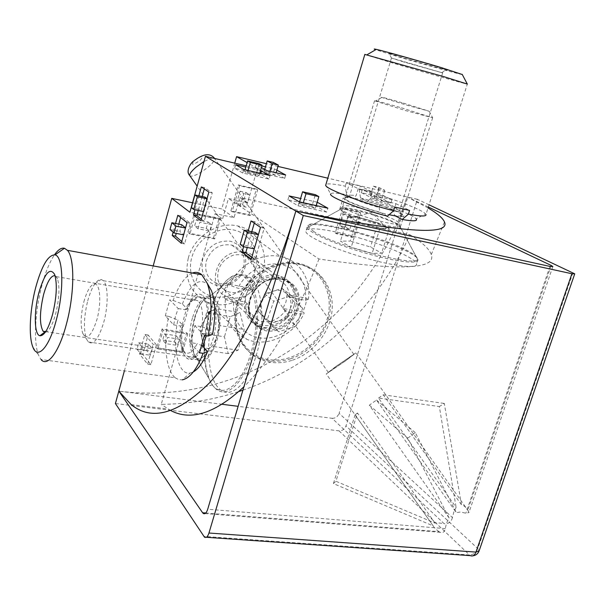 <?xml version="1.0" encoding="UTF-8"?>
<svg xmlns="http://www.w3.org/2000/svg" width="605" height="605" viewBox="0 0 605 605"><rect width="100%" height="100%" fill="white"/><g stroke="black" fill="none" stroke-linecap="round" stroke-linejoin="round"><path stroke-width="0.45" stroke-dasharray="3.02 2.27" d="M345.531 360.792L353.812 354.341L336.524 366.093L328.356 372.468L345.531 360.792M428.325 207.031L406.908 196.844L339.11 413.336L452.449 517.6L453.788 512.125L456.109 507.406L378.511 398.067L439.328 406.56L456.109 507.406M335.767 366.539L355.884 352.866L346.249 360.376L326.276 373.943L335.767 366.539M205.776 513.002L438.988 531.636L440.1 532.294C442.807 533.255 444.539 532.022 445.28 528.611L446.452 523.287L449.122 517.993L369.33 405.168L376.507 400.064L456.321 512.616L460.314 512.042L465.88 513.191L468.898 512.624L467.816 510.068L550.784 266.586M378.511 398.067L383.283 394.815L461.433 504.752C463.566 505.16 465.699 506.93 467.816 510.068M461.433 504.752L444.312 403.444L439.328 406.56M435.033 523.121L357.502 413.018L335.919 481.255L435.033 523.121C437.014 522.72 440.069 522.932 444.214 523.756L332.1 418.305L238.136 406.326M222.224 404.299L118.822 391.117C246.432 407.755 370.109 318.427 406.908 196.844L327.812 178.18M438.988 531.636C435.812 529.345 433.883 527.439 433.195 525.911L333.385 483.577L335.919 481.255M449.122 517.993L407.74 438.164L415.325 432.673L456.321 512.616M429.028 204.808L417.374 199.31L345.992 425.905C344.616 429.255 342.301 430.904 339.042 430.858L115.411 403.535M332.1 418.305C335.389 418.373 337.726 416.716 339.11 413.336M417.374 199.31L406.908 196.844L428.045 207.931M369.33 405.168L407.74 438.164M376.507 400.064L415.325 432.673M357.502 413.018L355.097 414.871L433.165 525.836M355.097 414.871L333.385 483.577M383.283 394.815L444.312 403.444M452.449 517.6C451.164 522.009 448.418 524.059 444.214 523.756M237.41 304.255C229.635 330.512 244.949 356.322 268.9 359.62C292.744 363.295 319.448 344.676 326.972 319.644C334.83 294.68 321.542 268.401 297.494 263.825C273.558 258.857 244.821 277.937 237.41 304.255M249.351 300.443C246.303 314.524 250.591 324.28 262.215 329.71C275.759 335.178 294.121 324.552 298.401 308.996C301.713 293.697 296.647 283.616 283.193 278.754C269.981 275.101 253.313 285.696 249.351 300.443M194.939 317.829C191.172 332.379 191.006 344.646 194.462 354.643L198.001 359.862C204.966 363.703 211.304 357.124 217.021 340.116C221.99 323.516 220.621 303.241 214.442 298.121L209.587 296.48C203.673 298.031 198.788 305.147 194.939 317.829M209.217 313.269C202.577 338.558 202.41 360.187 208.725 378.148C217.354 401.667 240.329 390.316 250.788 353.38C262.865 314.577 253.155 270.125 235.746 275.199C224.803 278.398 215.962 291.081 209.217 313.269M313.882 231.624L308.542 227.026C301.721 215.932 382.662 236.056 409.32 251.71C414.569 254.667 417.216 256.981 417.253 258.66C420.702 268.363 335.488 246.265 313.882 231.624M343.164 212.045L339.723 209.315C337.03 204.324 381.899 215.924 396.199 223.827L400.419 227.268C401.576 231.67 355.778 219.532 343.164 212.045M294.151 305.631C289.916 321.073 271.69 331.601 258.229 326.148C246.674 320.741 242.408 311.046 245.418 297.078C249.336 282.444 265.882 271.955 279.003 275.593C292.374 280.433 297.426 290.445 294.151 305.631M206.313 335.79C210.253 316.907 209.239 303.71 203.28 296.193L202.993 295.936C189.259 282.936 172.47 343.95 185.894 357.321L186.847 358.243C192.065 361.745 197.374 357.789 202.781 346.37M395.473 215.977C401.455 216.953 404.276 216.847 403.928 215.66L399.686 212.673C385.279 205.042 340.358 193.313 343.148 197.979L346.642 200.588C354.031 204.641 374.813 211.576 389.128 214.715M246.182 165.808L257.443 168.432L247.611 202.652L228.41 198.493L222.579 219.025L189.894 212.242M247.611 202.652L239.777 197.563L234.052 217.596L215.13 213.633L161.255 404.39C187.875 404.049 213.754 399.754 238.915 391.511M242.907 390.172C316.687 364.747 377.959 306.743 409.835 234.725L239.777 197.563M409.835 234.725C422.199 242.355 429.353 248.973 431.289 254.576C436.712 269.399 399.27 270.874 318.964 259L228.41 198.493M353.176 237.334L336.667 233.84L344.162 209.141L360.678 212.831L353.176 237.334L351.709 236.464L335.23 232.978L342.702 208.339L359.188 212.03L351.709 236.464M349.75 229.446L344.253 228.259L347.815 216.545L353.32 217.762L349.75 229.446L345.394 226.913L339.919 225.733L344.253 228.259M250.236 215.546L232.123 211.712L239.527 185.743L257.654 189.796L250.236 215.546L248.973 214.699L230.906 210.873L238.287 184.964L256.369 189.017L248.973 214.699M240.223 205.904L243.747 193.585L249.789 194.923L246.258 207.205L240.223 205.904L236.525 203.439L240.011 191.218L243.747 193.585M214.669 238.915L189.94 234.006L195.407 214.404L220.167 219.532L214.669 238.915L213.497 237.992L188.821 233.091L194.273 213.542L218.972 218.67L213.497 237.992M197.986 228.743L199.809 222.224L211.584 224.629L209.754 231.11L197.986 228.743L194.591 226.066L196.398 219.6L199.809 222.224M182.43 352.617L157.837 348.994L163.1 330.133L187.724 333.968L182.43 352.617L181.371 351.422L156.824 347.792L162.072 328.976L186.643 332.81L181.371 351.422M165.778 343.648L167.54 337.378L179.246 339.171L177.484 345.41L165.778 343.648L162.707 340.108L164.447 333.884L167.54 337.378M156.423 344.858L148.096 334.996L142.727 354.379L150.91 364.641L156.423 344.858L153.133 344.366L144.867 334.497L139.505 353.91L147.62 364.18L153.133 344.366M148.543 344.177L146.743 350.673L150.441 355.233L152.271 348.669L148.543 344.177L138.787 342.725L136.987 349.251L146.743 350.673M181.757 241.486L184.57 243.891L190.318 223.283L181.054 215.962L180.623 217.535M178.793 224.137L176.229 233.386M181.681 224.72L179.806 231.481L183.92 234.906L185.546 227.858M201.291 219.078L204.24 221.317L212.249 192.821L204.649 187.656L204.286 188.957M202.168 196.527L198.274 210.464M204.974 197.132L201.427 209.806L203.915 211.644L207.492 198.894L207.039 198.576M251.778 257.443L254.985 259.885L264.219 228.168L254.705 221.695L254.289 223.147M251.801 231.753L247.256 247.46M255.333 232.471L251.241 246.568L254.357 248.867L258.411 234.634M255.136 167.948L265.943 174.066L284.69 178.399L273.558 172.236L255.136 167.948L256.096 164.59L261.413 167.562M275.388 175.246L270.435 172.478L264.264 171.041L269.172 173.801L275.388 175.246L276.107 172.78M390.959 202.993L378.11 196.595L361.359 192.692L373.95 199.053L390.959 202.993L391.964 199.771L379.085 193.434L362.334 189.509L374.949 195.808L391.964 199.771M376.015 197.026L370.404 195.725L376.113 198.591L381.755 199.9L376.015 197.026L378.957 187.474L373.353 186.143L370.404 195.725M326.662 212.113L316.128 206.071L287.935 199.809L298.038 205.798L326.662 212.113L327.842 208.188M311.87 206.343L299.12 203.522L302.523 205.518L315.341 208.354L311.87 206.343L315.349 194.666M269.013 179.072L260.566 174.225L234.687 168.258L242.779 173.045L269.013 179.072L270.034 175.541M256.263 174.187L244.564 171.495L247.294 173.098L259.046 175.798L256.263 174.187L259.28 163.683M215.13 213.633L222.579 219.025M318.964 259C296.208 317.338 271.191 359.93 243.913 386.776M170.852 410.621L161.255 404.39M153.194 265.928L124.388 370.85M234.732 163.138L221.755 208.959L192.526 202.773M277.96 166.413L266.389 163.683M317.179 202.199L300.602 198.485M276.863 170.194L274.519 168.916L265.489 166.798M261.882 165.951L256.096 164.59M260.558 170.527L245.819 167.101M257.443 168.432L247.105 162.594M175.548 223.487L173.136 232.199M198.833 195.808L194.939 209.769M248.148 231.004L243.603 246.742M234.052 217.596L221.755 208.959M260.566 174.225L260.8 173.408M242.779 173.045L243.792 169.476M234.687 168.258L235.685 164.749M265.943 174.066L266.934 170.64M273.558 172.236L274.519 168.916M284.69 178.399L285.681 175.011M378.11 196.595L379.085 193.434M373.95 199.053L374.949 195.808M361.359 192.692L362.334 189.509M316.128 206.071L316.264 205.617M298.038 205.798L299.218 201.82M287.935 199.809L289.077 195.907M259.795 173.174L259.046 175.798M245.055 169.771L244.564 171.495M248.042 170.459L247.294 173.098M316.165 205.594L315.341 208.354M299.596 201.904L299.12 203.522M303.347 202.743L302.523 205.518M373.353 186.143L379.093 188.919L384.735 190.257L378.957 187.474M384.735 190.257L381.755 199.9M379.093 188.919L376.113 198.591M273.347 162.412L270.435 172.478M264.733 169.415L264.264 171.041M269.89 171.328L269.172 173.801M254.705 221.695L251.06 220.931M264.219 228.168L260.513 227.397M254.985 259.885L251.279 259.167M204.649 187.656L201.314 186.922M212.249 192.821L208.861 192.08M204.24 221.317L200.86 220.621M181.054 215.962L177.809 215.297M190.318 223.283L187.005 222.61M184.57 243.891L181.266 243.248M148.096 334.996L144.867 334.497M150.91 364.641L147.62 364.18M142.727 354.379L139.505 353.91M240.208 244.382L251.241 246.568M206.978 198.788L207.492 198.894M191.339 207.696L201.427 209.806M203.401 211.538L203.915 211.644M169.99 229.537L179.806 231.481M136.987 349.251L140.61 353.812L142.425 347.225L138.787 342.725M142.425 347.225L152.271 348.669M140.61 353.812L150.441 355.233M232.123 211.712L230.906 210.873M257.654 189.796L256.369 189.017M239.527 185.743L238.287 184.964M189.94 234.006L188.821 233.091M220.167 219.532L218.972 218.67M195.407 214.404L194.273 213.542M157.837 348.994L156.824 347.792M187.724 333.968L186.643 332.81M163.1 330.133L162.072 328.976M336.667 233.84L335.23 232.978M360.678 212.831L359.188 212.03M344.162 209.141L342.702 208.339M164.447 333.884L176.078 335.677L174.331 341.87L162.707 340.108M174.331 341.87L177.484 345.41M176.078 335.677L179.246 339.171M196.398 219.6L208.097 221.997L206.282 228.425L194.591 226.066M206.282 228.425L209.754 231.11M208.097 221.997L211.584 224.629M240.011 191.218L246.016 192.541L242.522 204.732L236.525 203.439M242.522 204.732L246.258 207.205M246.016 192.541L249.789 194.923M339.919 225.733L343.451 214.102L347.815 216.545M343.451 214.102L348.926 215.312L353.32 217.762M348.926 215.312L345.394 226.913M255.393 269.512C250.364 287.11 231.458 299.876 214.503 296.843C197.48 294.075 186.552 275.706 191.77 257.518C196.731 239.293 216.635 226.323 233.643 229.983C250.727 233.371 260.657 251.96 255.393 269.512M188.261 258.206C184.026 278.686 190.333 293.274 207.16 301.948C227.919 311.492 256.452 295.936 262.767 272.205C269.149 251.922 257.685 229.923 237.826 225.975C217.951 221.075 193.819 236.585 188.261 258.206M245.025 267.554C247.604 253.994 242.734 245.214 230.422 241.229C217.142 240.117 207.878 246.227 202.622 259.568C200.217 273.377 205.231 282.127 217.664 285.802C230.77 286.664 239.89 280.584 245.025 267.554M206.328 260.929C211.236 248.632 219.736 243.361 231.836 245.116C241.94 248.95 245.827 256.558 243.505 267.924C238.105 280.856 229.106 285.923 216.492 283.117C207.53 278.928 204.142 271.532 206.328 260.929M287.012 294.673L286.036 301.789L282.883 308.505L302.878 311.968L305.464 305.223L307.007 298.273L287.012 294.673L289.613 296.707C289.001 287.662 284.584 281.839 276.349 279.223C266.616 277.392 258.426 280.962 251.778 289.924L249.941 290.4L237.848 288.237L229.454 285.121C238.34 264.998 261.632 252.172 280.607 256.543C299.513 260.21 311.537 279.336 308.346 299.286L307.007 298.273M302.878 311.968L304.202 313.012C294.28 335.261 266.737 348.109 246.689 339.239C231.057 331.752 223.948 318.464 225.347 299.369L224.183 298.318L245.222 301.971L247.642 304.065C248.262 312.293 252.134 317.867 259.273 320.771C269.535 323.546 278.262 320.151 285.462 310.599L289.719 312.165L301.222 314.146L304.202 313.012M245.222 301.971L246.144 294.741L249.328 287.897L228.274 284.108L225.665 291.118L224.183 298.318M249.328 287.897L251.778 289.924M282.883 308.505L285.462 310.599M308.346 299.286L305.396 300.314L293.886 298.257L289.613 296.707M305.396 300.314C307.469 283.284 297.017 267.584 280.954 264.514C264.929 261.33 245.91 271.675 237.848 288.237M249.941 290.4C262.177 268.363 295.611 274.889 293.886 298.257M225.347 299.369L233.712 302.515L245.796 304.595L247.642 304.065M233.712 302.515C231.904 320.083 243.263 335.382 259.273 337.832C275.252 340.396 293.334 330.08 301.222 314.146M289.719 312.165C278.013 333.552 244.677 328.349 245.796 304.595M228.274 284.108L229.454 285.121M192.352 273.052C185.009 276.356 178.611 285.484 173.159 300.428L169.748 299.853L178.225 308.565L175.473 316.249L173.65 324.885L165.294 315.84L168.697 316.392C163.07 342.112 165.717 370.328 175.216 377.77L41.004 359.491L38.584 355.279C33.419 342.793 34.931 312.165 41.556 286.838C45.209 272.802 49.534 262.116 54.511 254.773M45.224 332.319C48.952 331.54 52.484 325.195 55.804 313.284C59.313 298.363 59.872 286.868 57.49 278.799L56.303 276.644L55.063 275.706M165.294 315.84L169.748 299.853M175.216 377.77L178.588 379.607L182.279 379.849L190.144 373.035C177.983 375.569 172.032 347.232 177.855 320.007L168.697 316.392M178.225 308.565L185.16 309.715C188.042 303.566 191.135 300.209 194.439 299.641L197.941 300.783C202.13 305.185 203.469 313.836 201.964 326.753L194.795 325.603L192.889 334.618L189.978 342.543L197.139 343.632C192.829 352.11 188.662 354.961 184.638 352.171L181.916 348.094C179.791 342.445 179.345 335.072 180.57 325.982L182.755 325.18L177.855 320.007M173.65 324.885L180.57 325.982M173.159 300.428L182.355 303.997L187.323 308.996L185.16 309.715M182.355 303.997C190.651 283.76 199.174 277.256 207.923 284.486M201.964 326.753L206.933 328.734L212.529 334.361M206.933 328.734C209.156 308.368 206.313 297.607 198.402 296.442C194.394 297.184 190.704 301.366 187.323 308.996M193.313 371.916L190.144 373.035M182.755 325.18C181.114 336.04 181.568 344.873 184.109 351.679C189.078 361.162 195.075 359.151 202.093 345.644L197.139 343.632M199.446 352.791L189.978 342.543M194.795 325.603L204.407 335.488M462.288 74.528C459.981 74.513 421.503 63.79 395.806 56.038L375.72 49.708M364.845 54.427L390.066 62.239C419.946 71.133 464.572 83.762 467.332 84.08L425.958 214.51L425.496 213.852C421.443 208.99 387.109 196.481 359.241 189.433L360.277 186.03L372.37 192.012L370.237 198.954C386.814 203.764 396.615 207.621 399.655 210.525L399.678 210.797C399.451 211.425 397.455 211.455 393.689 210.888L394.505 215.478C399.338 216.25 401.886 216.235 402.166 215.433C403.104 213.436 384.538 206.071 367.386 201.503L370.237 198.954M433.989 65.801C414.092 59.774 384.984 51.765 389.03 53.399L403.081 57.898L446.256 70.021C449.855 70.777 445.764 69.371 433.989 65.801M403.815 62.005L391.465 58.027L442.686 72.903L403.815 62.005M372.37 192.012L358.213 188.692L346.34 182.74L360.277 186.03M358.213 188.692L356.08 195.687L353.267 198.259L346.514 194.727L345.304 186.166C334.421 183.935 327.971 183.338 325.951 184.389M393.689 210.888L395.935 203.681L381.377 200.308L379.131 207.568C363.318 202.993 353.539 199.234 349.788 196.285L349.577 195.959C349.327 195.037 351.497 194.946 356.08 195.687M387.502 216.144L379.917 212.181L379.131 207.568M325.755 185.047L330.625 194.001C331.351 192.579 336.645 192.821 346.514 194.727M353.267 198.259C346.839 197.177 344.139 197.381 345.16 198.856C346.892 201.336 363.998 207.946 379.917 212.181M359.241 189.433L360.504 197.956L367.386 201.503M360.504 197.956C384.379 204.021 413.003 214.677 416.164 218.881L425.496 213.852M346.34 182.74L345.304 186.166M395.935 203.681L409.57 210.434M394.778 207.031L381.377 200.308M200.815 333.113L204.271 350.03L213.845 346.559L216.87 336.077C214.79 342.853 212.173 346.93 209.02 348.306C205.919 349.168 203.756 346.907 202.531 341.515L202.342 340.464C201.563 334.988 202.025 329.143 203.719 322.926L200.815 333.113L224.447 336.819L228.191 353.607L238.067 350.234L244.148 329.475L240.117 312.672L230.301 316.634L224.447 336.819M83.861 301.804C87.15 290.234 90.826 284.312 94.902 284.025C100.248 284.078 101.527 303.082 97.019 319.236C91.756 335.692 86.999 340.396 82.749 333.363C80.299 325.596 80.669 315.076 83.861 301.804M87.702 300.904C91.657 287.012 96.119 279.858 101.103 279.45L103.402 280.705C108.159 285.129 108.484 305.26 103.841 321.981C98.691 338.838 93.503 345.485 88.277 341.938L86.432 338.898C83.429 329.491 83.853 316.831 87.702 300.904M209.769 313.095C216.62 290.544 225.62 277.635 236.767 274.368C240.117 273.785 243.24 274.64 246.129 276.946C258.191 285.598 261.602 323.108 252.141 353.917C243.853 382.776 227.17 398.272 216.477 389.348C213.61 387.147 211.213 383.714 209.277 379.063C202.849 360.784 203.015 338.792 209.769 313.095M213.784 313.761C221.566 285.636 238.476 267.735 250.304 277.718C262.457 286.369 265.943 323.826 256.475 354.568C248.186 383.373 231.428 398.824 220.659 389.907C207.749 380.749 204.913 343.557 213.784 313.761M204.271 350.03L228.191 353.607M213.845 346.559L238.067 350.234M219.902 325.566L218.019 317.043C219.139 322.76 218.76 329.105 216.87 336.077L219.902 325.566L244.148 329.475M216.159 308.633L211.357 310.69C214.465 309.579 216.681 311.696 218.019 317.043L216.159 308.633L240.117 312.672M206.638 312.709L203.719 322.926C205.299 317.58 207.341 313.813 209.852 311.628L211.357 310.69L206.638 312.709L230.301 316.634M357.676 216.93L347.928 216.552L358.863 222.307L369.375 225.37C362.478 223.321 357.139 221.332 353.35 219.403L350.945 217.792C350.303 217.029 350.938 216.681 352.844 216.741C356.224 216.938 361.223 217.989 367.84 219.895L357.676 216.93L350.28 241.1L340.456 241.123L351.218 247.256L372.143 253.374L381.619 253.147L370.532 247.014L350.28 241.1M403.308 103.092L429.187 111.237L406.976 105.217L381.815 97.465C379.736 96.49 386.905 98.365 403.308 103.092M401.425 107.803L432.651 117.793L405.781 110.632L374.548 100.77C375.017 100.43 383.978 102.767 401.425 107.803M360.406 233.802C389.06 242.076 416.875 254.229 417.873 259.439L417.926 259.9C418.531 264.559 393.984 261.541 364.512 252.837C335.389 244.412 309.155 232.683 307.295 227.707L307.106 227.208C305.366 221.732 331.434 225.234 360.406 233.802M359.151 237.901C387.782 246.159 415.552 258.411 416.505 263.742C418.599 269.096 393.651 266.389 363.113 257.359C332.939 248.64 306.213 236.343 305.82 231.534C304.118 225.937 330.194 229.333 359.151 237.901M347.928 216.552L340.456 241.123M358.863 222.307L351.218 247.256M379.88 228.44L384.614 228.531C381.324 228.395 376.242 227.344 369.375 225.37L379.88 228.44L372.143 253.374M389.265 228.622L383.593 225.718C385.756 226.837 386.716 227.639 386.489 228.13L384.614 228.531L389.265 228.622L381.619 253.147M378.012 222.859L367.84 219.895C374.48 221.861 379.728 223.805 383.593 225.718L378.012 222.859L370.532 247.014M269.55 323.804L258.365 311.598L264.657 293.773L273.422 291.081C267.728 293.039 263.757 296.904 261.504 302.697C259.643 308.565 260.468 313.579 263.977 317.723C267.788 321.55 272.537 322.662 278.209 321.058L269.55 323.804L278.678 331.721L267.357 319.349L273.793 301.207L291.542 295.701L302.644 308.232L296.223 326.11L278.678 331.721M239.482 292.003C250.304 287.511 255.386 279.586 254.72 268.234C251.748 257.488 244.564 253.147 233.167 255.204C222.111 259.711 216.976 267.728 217.762 279.268C220.954 289.999 228.191 294.242 239.482 292.003M241.652 297.108C263.568 291.527 267.002 256.679 245.713 252.217L239.951 251.567L234.022 252.497C212.801 257.639 208.241 290.793 227.616 296.828C232.093 298.462 236.774 298.552 241.652 297.108M290.74 358.75C311.681 351.868 328.454 330.685 330.315 308.83C332.274 286.982 318.759 267.221 298.091 263.22C290.884 261.852 283.488 262.283 275.903 264.514C256.036 270.405 239.126 289.561 235.549 310.32C231.927 331.086 241.902 350.749 258.985 357.963C269.006 362.055 279.586 362.312 290.74 358.75M292.389 360.232C313.39 353.32 330.217 332.069 332.092 310.153C334.066 288.245 320.529 268.431 299.8 264.43C292.586 263.062 285.167 263.493 277.559 265.731C257.639 271.653 240.669 290.876 237.077 311.696C233.439 332.531 243.429 352.239 260.558 359.468C270.594 363.56 281.204 363.817 292.389 360.232M258.365 311.598L267.357 319.349M264.657 293.773L273.793 301.207M282.134 288.404L287.64 294.605C283.904 290.71 279.162 289.53 273.422 291.081L282.134 288.404L291.542 295.701M293.107 300.761L289.961 309.556C291.837 303.77 291.065 298.787 287.64 294.605L293.107 300.761L302.644 308.232M286.823 318.336L278.209 321.058C283.813 319.085 287.73 315.25 289.961 309.556L286.823 318.336L296.223 326.11M189.652 175.511L190.076 176.078C193.744 176.645 199.801 173.627 208.241 167.025C212.877 163.017 215.017 160.166 214.662 158.465M212.204 157.89L204.014 161.475M194.712 160.363C202.766 155.092 204.581 155.099 200.157 160.378C192.156 165.634 190.341 165.626 194.712 160.363M445.28 528.611L207.719 509.221M549.93 266.412L465.88 513.191M572.958 272.681L477.821 548.622L345.992 425.905M339.042 430.858L469.472 554.944L203.794 536.393M472.959 555.798L470.456 555.647L469.472 554.944C473.269 554.793 476.052 552.683 477.821 548.622L479.122 550.845L478.926 551.389M192.443 317.95C187.845 333.597 189.085 352.927 195.256 357.555C201.783 361.17 207.727 354.961 213.096 338.929C217.853 323.017 216.446 303.604 210.457 299.127C203.673 295.535 197.669 301.812 192.443 317.95M216.008 339.723C210.563 359.461 198.652 366.509 194.016 353.91C190.651 344.162 190.809 332.183 194.492 317.973C198.251 305.593 203.015 298.643 208.778 297.138C217.883 294.9 222.3 319.039 216.008 339.723M369.753 210.721C352.549 205.919 343.459 204.535 342.483 206.585C344.933 209.564 354.878 213.724 372.317 219.063C389.786 223.91 398.884 225.287 399.602 223.2C396.857 220.099 386.905 215.94 369.753 210.721M371.576 221.785C354.53 216.59 344.298 212.378 340.872 209.141C340.789 206.494 350.151 207.787 368.959 213.013C387.745 218.753 398.06 223.184 399.905 226.315C398.128 228.062 388.682 226.557 371.576 221.785M276.75 327.373C271.554 328.984 266.586 328.946 261.844 327.252C241.319 321.073 246.5 285.568 269.112 279.828L275.426 278.769L281.537 279.397C304.088 283.934 300.057 321.157 276.75 327.373M269.883 279.654C256.459 283.601 246.545 299.059 248.92 312.316C253.087 326.685 262.714 332.251 277.801 329.014C292.276 322.805 299.165 312.097 298.462 296.896C294.695 282.497 285.174 276.75 269.883 279.654M353.812 354.341L214.571 158.442M468.452 511.127L355.884 352.866M433.195 525.911L326.276 373.943M328.356 372.468L197.154 186.128M204.49 537.164L206.343 537.293M440.1 532.294L205.042 513.569M552.781 266.692L468.898 512.624M194.462 354.643L208.725 378.148M339.912 209.67L308.542 227.026M262.215 329.71L258.229 326.148M214.155 297.864L202.993 295.936M339.723 209.315L343.148 197.979M131.179 404.601L167.676 408.92M431.289 254.576L444.463 221.914M400.381 226.958L403.928 215.66M198.001 359.862L186.847 358.243M283.193 278.754L279.003 275.593M400.419 227.268L417.253 258.66M209.587 296.48L235.746 275.199M207.16 301.948L246.689 339.239M231.836 245.116L276.349 279.223M216.492 283.117L259.273 320.771M237.826 225.975L280.607 256.543M32.836 346.998L38.584 355.279M57.49 278.799L54.662 274.504M56.303 276.644L197.941 300.783M45.677 331.653L184.638 352.171M194.439 299.641L198.402 296.442M181.916 348.094L184.109 351.679M391.533 58.133L389.03 53.399M391.465 58.027L349.577 195.959M442.686 72.903L399.655 210.525M349.788 196.285L345.16 198.856M441.605 72.683L446.256 70.021M399.678 210.797L402.166 215.433M209.852 311.628L200.142 327.804L202.342 340.464M88.277 341.938L195.256 357.555L194.016 353.91L209.277 379.063M94.902 284.025L101.103 279.45M103.402 280.705L210.434 298.923C210.82 298.658 210.268 298.068 208.778 297.138L236.767 274.368M246.129 276.946L250.304 277.718M216.477 389.348L220.659 389.907M82.749 333.363L86.432 338.898M386.489 228.13L371.742 212.37L350.945 217.792M374.548 100.77L342.483 206.585L340.872 209.141L307.295 227.707M429.187 111.237L432.651 117.793M432.673 117.665L399.602 223.2L399.905 226.315L417.926 259.9M417.873 259.439L416.505 263.742M307.106 227.208L305.82 231.534M381.815 97.465L375.387 101.156M227.616 296.828L261.844 327.252C241.66 321.716 246.802 285.825 269.369 279.971L275.57 278.86L281.537 279.397L245.713 252.217M298.091 263.22L299.8 264.43M258.985 357.963L260.558 359.468"/><path stroke-width="0.91" d="M550.784 266.586L551.17 265.444L428.325 207.031M238.136 406.326L222.224 404.299M124.388 370.85L118.822 391.117L202.614 512.745L205.776 513.002M551.17 265.444L552.841 266.525L549.93 266.412L295.86 211.039L207.719 509.221C206.449 513.002 204.959 514.401 203.235 513.426L202.614 512.745M303.271 215.524L208.959 533.02C207.704 536.764 206.214 538.14 204.49 537.164L115.411 403.535L118.822 391.117L131.179 404.601C151.719 421.345 177.862 414.062 209.617 382.753C240.435 349.849 273.279 287.141 295.86 211.039L303.271 215.524L571.906 273.732L574.735 273.823L429.028 204.808M180.623 217.535L178.793 224.137M176.229 233.386L175.473 236.131L181.757 241.486M185.546 227.858L181.681 224.72L171.865 222.738L169.99 229.537L174.028 232.955L183.602 234.846M204.286 188.957L202.168 196.527M198.274 210.464L196.814 215.675L201.291 219.078M207.039 198.576L204.974 197.132L194.886 194.954L191.339 207.696L193.781 209.527L203.401 211.538M254.289 223.147L251.801 231.753M247.256 247.46L245.706 252.829L251.778 257.443M258.411 234.634L255.333 232.471L244.284 230.21L240.208 244.382L243.263 246.674L254.281 248.852M238.915 391.511L242.907 390.172M243.913 386.776C215.516 413.245 191.165 421.193 170.852 410.621M192.526 202.773L171.744 198.364L189.894 212.242L205.45 156.317L295.86 211.039C401.213 232.433 450.748 236.063 444.463 221.914C442.792 218.087 437.317 213.429 428.045 207.931M171.744 198.364L153.194 265.928M266.389 163.683L236.578 156.642L234.732 163.138M327.812 178.18L277.96 166.413M300.602 198.485L289.077 195.907L299.218 201.82L327.842 208.188L317.179 202.199M261.413 167.562L266.934 170.64L285.681 175.011L276.863 170.194M265.489 166.798L261.882 165.951M245.819 167.101L235.685 164.749L243.792 169.476L270.034 175.541L260.558 170.527M389.128 214.715L395.473 215.977M247.105 162.594L236.578 156.642M205.45 156.317L246.182 165.808M173.136 232.199L172.228 235.496L181.266 243.248L187.005 222.61L177.809 215.297L175.548 223.487M194.939 209.769L193.479 214.987L200.86 220.621L208.861 192.08L201.314 186.922L198.833 195.808M243.603 246.742L242.053 252.119L251.279 259.167L260.513 227.397L251.06 220.931L248.148 231.004M202.781 346.37L206.313 335.79M260.8 173.408L261.564 170.761M316.264 205.617L317.277 202.221M247.581 160.93L250.326 162.473L262.086 165.233L259.28 163.683L247.581 160.93L245.055 169.771M262.086 165.233L259.795 173.174M250.326 162.473L248.042 170.459M302.591 191.77L306.032 193.698L318.85 196.602L315.349 194.666L302.591 191.77L299.596 201.904M318.85 196.602L316.165 205.594M306.032 193.698L303.347 202.743M267.176 160.945L272.121 163.607L278.345 165.082L273.347 162.412L267.176 160.945L264.733 169.415M278.345 165.082L276.107 172.78M272.121 163.607L269.89 171.328M245.706 252.829L242.053 252.119M196.814 215.675L193.479 214.987M175.473 236.131L172.228 235.496M243.263 246.674L247.377 232.418L244.284 230.21M247.377 232.418L258.403 234.664M193.781 209.527L197.351 196.716L194.886 194.954M197.351 196.716L206.978 198.788M174.028 232.955L175.919 226.096L171.865 222.738M175.919 226.096L185.501 228.017M35.559 288.01C29.849 309.934 28.488 336.418 32.836 346.998C37.465 360.194 49.323 347.467 56.378 319.674C64.319 290.279 63.23 256.044 55.01 254.879C48.12 254.75 41.632 265.792 35.559 288.01M54.511 254.773C58.072 249.729 61.377 247.558 64.44 248.262L67.427 250.326C74.778 257.904 74.627 293.743 66.497 323.796C59.26 351.928 47.387 367.636 41.004 359.491M38.811 292.949C44.657 273.074 49.943 266.926 54.662 274.504C57.362 283.707 56.704 296.881 52.68 314.04C48.529 328.749 44.263 335.979 39.885 335.745C34.175 334.731 33.774 311.87 38.811 292.949M55.063 275.706C51.017 275.283 47.167 281.665 43.515 294.839C39.559 312.301 39.431 324.446 43.106 331.275L45.224 332.319M182.279 379.849C189.872 378.276 196.806 369.436 203.106 353.335L199.446 352.791L204.407 335.488L208.059 336.062C212.257 314.509 212 296.957 207.296 283.397L201.843 274.776C198.954 272.318 195.793 271.743 192.352 273.052M207.923 284.486L211.531 290.816C215.471 302.061 215.804 316.574 212.529 334.361L208.059 336.062M203.106 353.335L207.606 351.475L202.093 345.644M207.606 351.475C203.363 362.092 198.599 368.906 193.313 371.916M375.72 49.708C373.504 48.899 373.701 48.786 376.302 49.368C383.63 50.941 418.917 60.855 442.202 67.896L462.288 74.528M467.332 84.08L443.964 76.699L364.845 54.427M416.164 218.881C417.873 221.226 413.23 221.415 402.227 219.456L408.413 214.109L409.57 210.434L394.778 207.031L393.628 210.737L387.502 216.144C359.914 209.232 328.553 196.852 330.625 194.001M408.413 214.109C420.74 216.461 426.593 216.598 425.958 214.51M394.505 215.478L402.227 219.456M325.951 184.389L325.664 185.342C326.042 189.161 362.758 203.061 393.628 210.737M214.662 158.465L212.204 157.89M204.014 161.475L196.02 167.169C190.756 171.797 188.775 174.762 190.076 176.078L197.154 186.128M208.959 533.02L475.969 552.093L571.906 273.732M574.682 273.989L479.122 550.845L475.969 552.093C474.638 555.39 472.8 556.577 470.456 555.647L206.343 537.293M214.571 158.442L214.276 158.026C209.829 152.815 202.962 153.806 193.676 161.013C191.135 162.405 185.311 171.071 189.652 175.511M472.959 555.798C475.772 555.405 477.761 553.938 478.926 551.389M205.042 513.569L203.235 513.426M43.106 331.275L45.677 331.653M67.427 250.326L201.843 274.776M44.573 332.258L39.885 335.745M211.531 290.816L207.296 283.397M55.01 254.879L64.44 248.262M462.167 74.302L467.219 83.906M364.875 54.314L325.664 185.342M376.302 49.368L366.993 54.79"/></g></svg>

